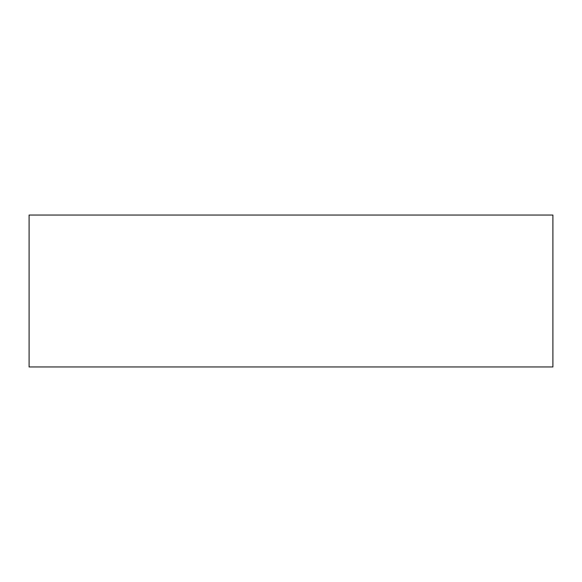 <?xml version="1.0" encoding="UTF-8"?>
<svg xmlns="http://www.w3.org/2000/svg" width="582" height="582" viewBox="0 0 582 582"><rect width="100%" height="100%" fill="white"/><g stroke="black" fill="none" stroke-linecap="round" stroke-linejoin="round"><path stroke-width="0.87" d="M552.9 215.049L29.1 215.049L29.1 366.951L552.9 366.951L552.9 215.049"/></g></svg>
